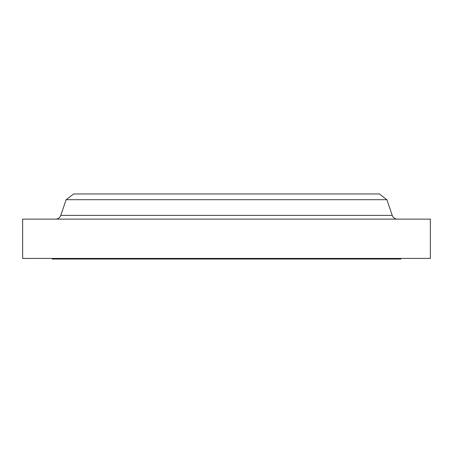 <?xml version="1.0" encoding="UTF-8"?>
<svg xmlns="http://www.w3.org/2000/svg" width="453" height="453" viewBox="0 0 453 453"><rect width="100%" height="100%" fill="white"/><g stroke="black" fill="none" stroke-linecap="round" stroke-linejoin="round"><path stroke-width="0.68" d="M397.462 219.133A5.527 5.527 0 0 1 392.23 215.39L386.873 199.705L66.127 199.705L60.77 215.39L392.23 215.39M55.538 219.133A5.527 5.527 0 0 0 60.77 215.39M52.123 258.431L52.123 259.042L400.877 259.042L400.877 258.431M386.873 199.705L379.388 193.958L73.612 193.958L66.127 199.705M430.35 219.133L22.65 219.133L22.65 258.431L430.35 258.431L430.35 219.133"/></g></svg>
